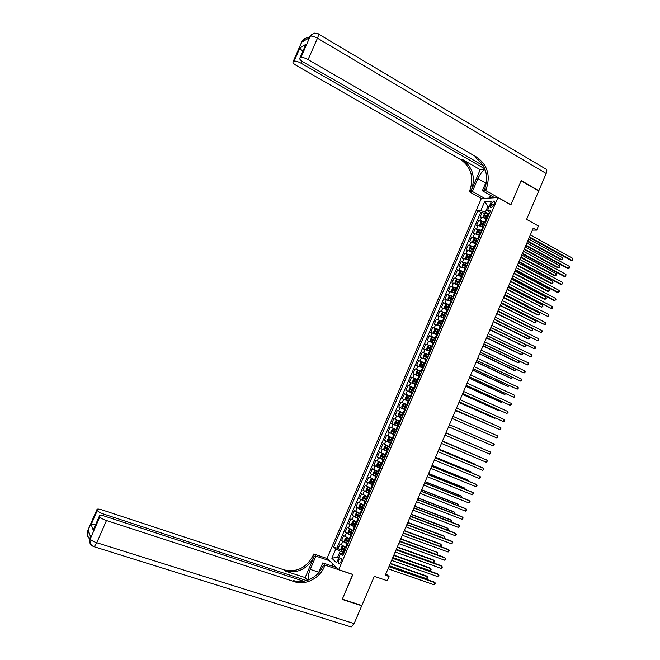 <?xml version="1.0" encoding="UTF-8"?>
<svg xmlns="http://www.w3.org/2000/svg" width="660" height="660" viewBox="0 0 660 660"><rect width="100%" height="100%" fill="white"/><g stroke="black" fill="none" stroke-linecap="round" stroke-linejoin="round"><path stroke-width="0.99" d="M340.832 561.957C341.641 559.556 341.492 558.261 340.411 558.08L338.753 560.002C337.945 562.403 338.085 563.698 339.174 563.879L340.832 561.957M481.305 198.536L327.03 558.401L338.687 569.638L497.962 197.579L481.305 198.536M338.687 569.638L352.894 574.447L342.325 599.173L361.845 605.509L374.302 576.328L387.272 580.75L389.07 576.518L385.894 573.779M497.962 197.579L510.881 204.864L521.153 180.848L538.7 191.02L526.597 219.376L538.436 226.009L536.679 230.125L533.206 228.195L385.275 575.223L389.07 576.518M486.989 219.087L481.684 217.181L480.084 217.214L482.188 212.297L484.91 213.799M485.579 222.387L480.274 220.473L478.681 220.498L481.42 221.991M478.681 220.498L476.578 225.415L478.162 225.407L483.458 227.329M479.927 235.571L474.639 233.632L473.063 233.615L475.167 228.69L477.939 230.191M476.396 243.821L469.54 241.824L471.653 236.899L474.449 238.392M472.865 252.071L466.026 250.033L468.138 245.108L470.959 246.601M469.334 260.329L462.503 258.25L464.615 253.325L467.47 254.818M465.795 268.595L458.981 266.475L461.092 261.541L463.972 263.035M462.256 276.862L455.458 274.7L457.57 269.767L460.482 271.26M458.708 285.137L451.927 282.934L454.047 277.992L456.984 279.485M455.169 293.411L448.404 291.167L450.516 286.226L453.486 287.719M451.621 301.694L444.873 299.409L446.985 294.467L449.988 295.96M448.074 309.986L441.334 307.659L443.454 302.709L446.49 304.21M444.518 318.277L437.803 315.909L439.923 310.959L442.984 312.46M440.962 326.576L434.263 324.167L436.384 319.217L442.918 322.014M437.407 334.884L430.724 332.434L432.844 327.475L436.111 329.035M433.851 343.192L427.177 340.7L429.305 335.742L432.91 337.441M430.295 351.508L423.637 348.975L425.766 344.008L429.965 345.98M426.731 359.824L420.09 357.25L422.218 352.283L427.837 354.89M423.167 368.148L416.542 365.533L418.671 360.566L425.147 363.528M419.603 376.48L412.987 373.824L415.123 368.849L421.608 371.786M416.031 384.813L409.439 382.115L411.568 377.14L418.069 380.053M412.459 393.154L405.883 390.415L408.012 385.432L414.529 388.319M408.886 401.503L402.328 398.714L404.456 393.731L410.99 396.594M398.764 407.022L405.314 409.843L398.764 407.022L400.9 402.039L407.443 404.877M403.879 413.193L397.337 410.347L395.2 415.338L401.767 418.126M400.307 421.55L393.781 418.663L391.636 423.654L398.219 426.426M396.726 429.907L390.209 426.987L388.072 431.978L394.663 434.717M393.137 438.281L386.644 435.311L384.508 440.311L391.108 443.025M389.557 446.655L383.072 443.644L380.935 448.643L387.552 451.333M385.968 455.029L379.508 451.976L377.363 456.984L383.996 459.64L380.655 458.106L380.3 456.86L381.373 454.352L382.412 453.931L385.786 455.449M382.379 463.411L375.928 460.317L373.783 465.325L378.543 467.214M378.79 471.801L372.355 468.666L370.21 473.674L374.146 475.216M375.193 480.199L368.775 477.015L366.63 482.031L370.144 483.392M371.596 488.598L365.195 485.372L363.049 490.388L366.325 491.642M367.999 497.005L361.614 493.738L359.461 498.754L362.686 499.975M364.402 505.411L358.025 502.103L355.88 507.127L359.081 508.315M360.797 513.827L354.445 510.477L352.291 515.501L355.468 516.673M357.192 522.241L350.856 518.851L348.695 523.883L351.862 525.03M353.587 530.673L347.259 527.233L345.106 532.265L348.249 533.395M349.973 539.105L343.67 535.623L341.509 540.664L344.635 541.761M491.428 203.577L490.644 205.417C490.05 206.993 490.157 207.834 490.957 207.95L493.482 205.293L494.274 203.445C494.86 201.869 494.761 201.028 493.96 200.912L491.428 203.577L493.68 204.831M343.712 553.732L340.667 553.41L342.952 555.497L490.76 210.268L487.583 210.375L489.753 212.636M340.667 553.41L336.641 562.823L331.832 558.261L335.808 548.971L333.613 546.967L477.749 210.705L480.81 210.606L484.688 201.556L491.51 201.201L487.583 210.375M347.803 544.162L341.509 540.664M346.36 547.536L345.617 547.272L347.061 543.898M351.417 535.73L345.106 532.265M355.03 527.299L348.695 523.883M358.636 518.875L352.291 515.501M362.241 510.46L355.88 507.127M365.838 502.045L359.461 498.754M369.435 493.639L363.049 490.388M373.04 485.232L366.63 482.031M376.629 476.842L370.21 473.674M380.226 468.443L373.783 465.325M383.815 460.061L377.363 456.984M387.403 451.679L380.935 448.643M390.992 443.305L384.508 440.311M394.573 434.932L388.072 431.978M398.153 426.566L391.636 423.654M401.734 418.201L395.2 415.338M407.459 404.836L406.741 404.53L408.169 401.189M411.031 396.495L410.314 396.173L411.741 392.84M414.604 388.146L413.886 387.832L415.313 384.491M418.176 379.813L417.458 379.492L418.885 376.159M421.74 371.481L421.03 371.159L422.458 367.826M425.304 363.157L424.594 362.827L426.022 359.494M428.868 354.832L428.159 354.502L429.586 351.178M432.432 346.516L431.722 346.186L433.141 342.853M435.988 338.2L435.278 337.87L436.706 334.546M439.543 329.901L438.842 329.563L440.261 326.238M443.099 321.601L442.39 321.255L443.817 317.938M446.647 313.302L445.945 312.955L447.364 309.639M450.202 305.011L449.501 304.664L450.92 301.348M453.75 296.728L453.049 296.373L454.468 293.065M457.289 288.445L456.596 288.09L458.015 284.782M460.837 280.17L460.135 279.815L461.555 276.507M464.376 271.895L463.683 271.54L465.094 268.232M467.915 263.637L467.222 263.274L468.633 259.966M471.454 255.37L470.761 255.007L472.172 251.708M474.986 247.12L474.292 246.749L475.712 243.449M478.516 238.87L477.832 238.499L479.242 235.199M482.047 230.62L481.363 230.249L482.773 226.958M482.188 212.297L480.728 212.347L336.856 548.097L341.014 550.135M345.617 547.272L340.073 544.021L337.912 549.054M400.9 402.039L406.741 404.53M404.456 393.731L410.314 396.173M408.012 385.432L413.886 387.832M411.568 377.14L417.458 379.492M415.123 368.849L421.03 371.159M418.671 360.566L424.594 362.827M422.218 352.283L428.159 354.502M425.766 344.008L431.722 346.186M429.305 335.742L435.278 337.87M432.844 327.475L438.842 329.563M436.384 319.217L442.39 321.255M439.923 310.959L445.945 312.955M443.454 302.709L449.501 304.664M446.985 294.467L453.049 296.373M450.516 286.226L456.596 288.09M454.047 277.992L460.135 279.815M457.57 269.767L463.683 271.54M461.092 261.541L467.222 263.274M464.615 253.325L470.761 255.007M468.138 245.108L474.292 246.749M471.653 236.899L477.832 238.499M475.167 228.69L481.363 230.249M489.332 206.291L487.897 206.349L485.43 212.124L480.81 210.606M489.101 214.153L485.43 212.124M532.397 230.109L536.679 230.125M338.893 557.56L337.656 557.131L338.671 558.08M344.19 552.601L340.189 551.207L337.656 557.131L331.832 558.261M480.728 212.347L477.749 210.705M336.856 548.097L333.613 546.967M335.808 548.971L340.189 551.207M487.897 206.349L484.688 201.556M529.262 237.451L570.628 260.271L571.89 260.345L529.485 236.932M572.74 258.34L572.624 260.197L571.89 260.345L572.74 258.34L530.351 234.886M488.928 214.566L485.438 213.436L484.209 214.277L483.153 216.744L483.664 217.528L487.162 218.683M485.207 218.171L487.063 218.922M527.538 241.494L560.728 259.718L561.949 259.784L562.782 257.812L528.602 238.994M488.252 216.133L485.183 215.036L484.77 216.026L487.831 217.115M485.504 216.208L486.205 215.597L488.153 216.373M486.205 215.597L485.191 215.036L486.205 215.597M527.753 240.999L561.949 259.784L562.683 259.644L562.782 257.812M301.975 41.423L303.072 40.433L302.478 41.778L308.814 38.098L310.233 36.25C311.734 35.739 314.143 36.399 317.452 38.214L308.088 59.614C304.763 57.824 302.363 57.148 300.894 57.577L310.233 36.25L314.193 33.082L318.004 33.767C318.928 33.594 318.747 35.079 317.452 38.214L546.175 173.498L538.808 190.765L521.26 180.593L510.922 204.781L485.628 190.525L486.247 189.082C490.669 175.659 487.567 165.066 476.933 157.294L308.088 59.614M485.059 169.438C482.237 171.286 479.861 174.339 477.922 178.588L472.387 191.491L469.268 191.722L469.862 190.327C474.144 177.334 471.091 167.095 460.713 159.596L296.513 65.596C293.683 63.88 292.528 62.609 293.048 61.784L302.164 40.978L304.821 38.222M494.777 197.761L482.336 190.765L486.651 180.691M482.336 190.765L485.628 190.525M480.224 169.678L471.405 190.212C475.703 177.177 472.651 166.906 462.247 159.374L480.224 169.678L484.943 169.133M302.965 50.993C300.952 49.838 299.962 48.741 299.995 47.693L305.992 44.286L299.962 58.072L300.894 57.577M299.962 58.072L299.822 58.171C299.277 59.021 300.44 60.332 303.311 62.081L483.367 165.8M318.574 34.105L545.49 168.836C547.008 169.1 547.231 170.651 546.175 173.498M538.321 190.798L538.808 190.765M484.646 198.346L472.387 191.491M481.462 198.528L469.268 191.722M484.836 168.861L301.092 63.228C297.825 61.479 295.49 60.811 294.071 61.223L299.995 47.693M304.854 38.197L302.296 40.887L293.18 61.702L294.071 61.223M486.247 189.082L484.605 189.206C489.01 175.824 485.917 165.264 475.307 157.525L476.933 157.294M305.992 44.286L305.085 46.159M489.34 198.074L490.504 195.36M491.065 195.673L490.05 198.033M493.177 196.862L492.739 197.876M93.514 546.513C90.486 545.275 89.273 543.048 89.867 539.831L99.85 516.838C100.642 518.026 102.844 519.263 106.466 520.534L96.764 542.726C93.126 541.472 90.931 540.218 90.172 538.948L90.535 536.729L88.407 530.599L87.796 531.993L87.665 530.747M93.572 546.538L94.207 546.76L96.764 542.726L354.131 623.601L361.738 605.764L342.21 599.437L352.696 574.381M329.406 560.695L315.917 556.099L310.225 569.365C308.616 573.292 308.005 576.823 308.393 579.958M315.917 556.099L313.764 553.971L313.153 555.398C306.537 567.765 296.901 572.608 284.245 569.918L102.003 509.899C98.802 508.909 97.111 508.802 96.946 509.561L87.235 532.1L88.159 536.819M305.151 577.591L314.218 556.454C307.576 568.862 297.916 573.721 285.219 571.032L305.151 577.591L307.593 580.247M352.852 574.53L325.05 565.125L324.415 566.61C319.663 578.3 305.572 585.56 294.624 581.749L106.466 520.534M325.05 565.125L322.781 562.881L318.433 573.02M93.984 528.38L93.258 530.26L91.179 524.518L97.309 510.51L96.979 509.685M97.309 510.51C98.068 511.657 100.221 512.853 103.768 514.099L103.075 515.691M306.578 580.577L103.768 514.099M354.131 623.601L351.178 626.967L349.99 626.604M361.738 605.764L361.309 605.336M336.501 567.534L322.781 562.881M327.187 558.55L313.764 553.971M303.715 581.245L104.626 516.145C101.359 515.146 99.635 515.047 99.47 515.839L93.258 530.26M99.85 516.838L99.503 515.98M324.415 566.61L323.284 565.48C318.549 577.137 304.499 584.372 293.584 580.561L294.624 581.749M91.179 524.518L95.485 524.015M331.749 565.925L332.648 563.821M333.151 564.3L332.368 566.131M335.033 566.115L334.694 566.915M525.772 245.627L567.229 268.274L568.483 268.364L525.987 245.132M569.341 266.359L569.225 268.207L568.483 268.364L569.341 266.359L526.861 243.086M522.291 253.811L563.838 276.276L565.084 276.383L522.489 253.333M565.933 274.378L565.826 276.218L565.084 276.383L565.933 274.378L523.363 251.287M518.801 261.995L560.439 284.287L561.677 284.411L518.991 261.541M562.526 282.406L562.765 283.429L561.677 284.411L562.526 282.406L519.865 259.487M515.312 270.188L557.032 292.306L558.269 292.446L515.493 269.759M559.119 290.433L559.358 291.456L558.269 292.446L559.119 290.433L516.367 267.704M485.397 222.799L481.924 221.661L480.686 222.486L479.638 224.953L480.142 225.753L483.632 226.916M481.891 221.677L480.463 225.934M481.528 226.355L483.541 227.147M524.122 249.496L557.386 267.58L558.599 267.663L559.441 265.7L525.187 247.013M484.729 224.367L481.66 223.261L481.247 224.251L484.308 225.357M481.981 224.441L482.691 223.822L484.63 224.598M524.329 249.026L558.599 267.663L559.333 267.514L559.441 265.7M481.874 231.041L478.401 229.886L477.172 230.703L476.116 233.161L476.635 233.995L480.109 235.158M476.635 233.995L477.064 234.226M477.873 234.547L480.01 235.381M520.715 257.507L554.045 275.451L555.25 275.55L556.091 273.578L521.763 255.04M481.198 232.609L478.129 231.495L477.716 232.485L480.777 233.599M478.459 232.675L479.152 232.048L481.107 232.823M479.152 232.048L478.145 231.495L479.152 232.048M520.905 257.053L555.25 275.55L555.992 275.393L556.091 273.578M478.343 239.283L474.87 238.111L473.649 238.92L472.593 241.387L473.096 242.212L476.578 243.408M474.837 238.136L473.096 242.212L473.682 242.534M474.227 242.756L476.487 243.614M517.3 265.518L550.704 283.322L551.9 283.445L552.742 281.474L518.339 263.076M477.667 240.85L474.598 239.728L474.193 240.727L477.246 241.84M474.936 240.925L475.612 240.273L477.576 241.065M517.481 265.089L551.9 283.445L552.981 282.48L552.742 281.474M474.812 247.533L471.347 246.353L470.135 247.137L469.07 249.604L469.582 250.47L473.038 251.658M469.582 250.47L470.324 250.866M470.596 250.973L472.956 251.856M513.884 273.537L547.355 291.2L548.551 291.34L549.384 289.369L514.915 271.111M474.136 249.1L471.058 247.97L470.662 248.968L473.715 250.09M471.405 249.175L472.082 248.515L474.053 249.298M514.058 273.125L548.551 291.34L549.631 290.367L549.384 289.369M511.813 278.38L553.633 300.325L554.862 300.481L511.987 277.976M555.712 298.468L555.951 299.483L554.862 300.481L555.712 298.468L512.861 275.921M471.273 255.791L467.816 254.595L466.603 255.37L465.547 257.837L466.051 258.712L469.507 259.916M466.051 258.712L469.425 260.106M510.46 281.556L544.005 299.087L545.193 299.236L546.034 297.264L511.483 279.155M470.605 257.359L467.528 256.22L467.132 257.218L470.176 258.349M467.882 257.425L468.542 256.757L470.522 257.548M510.626 281.168L545.193 299.236L546.282 298.262L546.034 297.264M508.324 286.58L551.446 308.517L508.481 286.192M552.296 306.512L552.206 308.319L551.446 308.517L552.296 306.512L509.363 284.138M467.734 264.049L464.285 262.837L463.081 263.596L462.025 266.071L462.511 266.962L465.968 268.183M462.511 266.962L465.894 268.356M507.037 289.583L541.835 307.147L542.677 305.167L508.052 287.199M467.065 265.617L463.988 264.47L463.592 265.468L466.636 266.615M464.351 265.691L465.011 264.998L466.991 265.798M507.193 289.212L541.835 307.147L542.924 306.158L542.677 305.167M504.826 294.781L548.031 316.569L504.974 294.426M548.889 314.556L548.798 316.354L548.031 316.569L548.889 314.556L505.857 292.363M464.194 272.316L460.746 271.087L459.55 271.837L458.494 274.312L458.964 275.195L462.429 276.449M458.981 275.22L462.355 276.614M503.613 297.611L537.306 314.87L538.477 315.051L539.319 313.079L504.619 295.251M463.526 273.884L460.449 272.728L460.061 273.727L463.097 274.882M460.812 273.95L461.464 273.257L463.452 274.057M503.761 297.264L538.477 315.051L539.236 314.845L539.319 313.079M501.319 302.998L544.615 324.613L501.468 302.651M545.473 322.6L545.383 324.39L544.615 324.613L545.473 322.6L502.342 300.597M460.655 280.582L457.215 279.345L456.019 280.079L454.963 282.554L455.433 283.453L458.89 284.724M457.182 279.361L455.433 283.453L458.824 284.881M500.189 305.646L535.111 322.971L535.953 320.991L501.188 303.311M459.987 282.158L456.901 280.987L456.522 281.993L459.558 283.148M457.281 282.224L457.924 281.507L459.913 282.315M500.329 305.324L535.111 322.971L536.217 321.956L535.953 320.991M497.821 311.207L541.2 332.673L497.954 310.893M542.05 330.66L542.314 331.633L541.2 332.673L542.05 330.66L498.836 308.83M457.116 288.865L453.676 287.611L452.488 288.329L451.432 290.804L451.902 291.745L455.342 292.999M451.902 291.745L455.276 293.147M496.765 313.69L531.754 330.883L532.595 328.903L497.755 311.371M456.439 290.433L453.354 289.253L452.974 290.26L456.019 291.431M453.742 290.499L454.377 289.773L456.373 290.582M496.889 313.385L531.754 330.883L532.521 330.66L532.595 328.903M493.457 321.453L528.388 338.811L529.229 336.831L494.315 319.432L537.776 340.733L494.439 319.135M538.634 338.72L538.552 340.494L537.776 340.733L538.634 338.72L495.322 317.072M453.568 297.14L450.136 295.878L448.957 296.579L447.892 299.054L448.363 300.011L451.795 301.282M448.363 300.011L451.737 301.422M493.334 321.733L527.233 338.572L529.155 338.572L529.229 336.831M452.892 298.716L449.806 297.528L449.435 298.534L452.471 299.706M450.211 298.782L450.838 298.039L452.834 298.856M490.809 327.657L534.352 348.802L490.924 327.385M535.211 346.78L535.136 348.546L534.352 348.802L535.211 346.78L491.807 325.322M450.021 305.432L446.589 304.144L445.417 304.837L444.353 307.312L444.815 308.286L448.247 309.573M444.815 308.286L448.198 309.697M489.901 329.786L523.875 346.483L525.022 346.739L525.797 344.899M449.344 306.999L446.259 305.803L445.888 306.809L448.924 307.997M446.671 307.073L447.282 306.314L449.295 307.131M490.017 329.522L525.022 346.739L525.797 346.492L525.921 344.965M487.303 335.882L530.929 356.87L487.41 335.635M531.787 354.849L532.059 355.806L530.929 356.87L531.787 354.849L488.284 333.572M446.473 313.714L443.041 312.427L441.878 313.104L440.814 315.579L441.26 316.544L444.7 317.864M443.017 312.444L441.26 316.544L444.65 317.98M486.469 337.837L520.509 354.403L521.647 354.667L522.365 352.984M445.797 315.29L442.712 314.086L442.34 315.092L445.368 316.288M443.132 315.364L443.734 314.589L445.747 315.414M486.568 337.598L521.647 354.667L522.431 354.42L522.613 353.108M483.788 344.124L527.505 364.947L483.887 343.893M528.363 362.926L528.635 363.866L527.505 364.947L528.363 362.926L484.77 341.83M441.103 326.271L437.72 324.852L439.469 320.727L438.339 321.37L437.275 323.854L437.712 324.827L441.144 326.164M483.029 345.898L517.151 362.323L518.282 362.604L518.933 361.078M442.241 323.59L439.156 322.377L438.793 323.383L441.82 324.588M439.585 323.664L440.179 322.872L442.2 323.697M483.128 345.683L518.282 362.604L519.065 362.348L519.313 361.259M480.282 352.358L524.073 373.024L480.364 352.159M524.931 371.002L525.212 371.935L524.073 373.024L524.931 371.002L481.247 350.089M439.362 330.313L435.946 328.993L434.791 329.645L433.727 332.12L434.173 333.143L437.588 334.471M434.173 333.143L437.547 334.562M479.597 353.966L513.777 370.243L514.907 370.549L515.493 369.171M438.694 331.889L435.6 330.668L435.237 331.675L438.265 332.887M436.045 331.963L436.623 331.155L438.653 331.988M479.68 353.768L514.907 370.549L516.005 369.41M476.759 360.608L520.649 381.109L476.842 360.426M521.507 379.087L521.441 380.82L520.649 381.109L521.507 379.087L477.724 358.355M435.806 338.621L432.399 337.285L431.244 337.92L430.18 340.403L430.609 341.41L434.032 342.779M432.366 337.301L430.609 341.41L433.991 342.862M476.157 362.035L510.411 378.18L511.533 378.493L512.053 377.264M435.13 340.197L432.044 338.968L431.681 339.974L434.709 341.195M432.498 340.271L433.067 339.454L435.097 340.288M476.231 361.861L511.533 378.493L512.614 377.528M473.245 368.858L517.217 389.194L473.311 368.701M518.075 387.173L518.356 388.088L517.217 389.194L518.075 387.173L474.193 366.63M432.251 346.929L428.843 345.584L427.696 346.203L426.632 348.686L427.053 349.709L430.468 351.087M428.81 345.601L427.053 349.709L430.444 351.161M472.709 370.111L507.045 386.108L508.151 386.447L508.612 385.366M431.574 348.513L428.48 347.267L428.126 348.282L431.145 349.511M428.959 348.587L429.511 347.746L431.541 348.587M472.774 369.955L508.151 386.447L509.173 385.63M469.73 377.116L513.777 397.295L469.788 376.975M514.635 395.266L514.586 396.982L513.777 397.295L514.635 395.266L470.671 374.905M428.686 355.253L425.287 353.884L424.149 354.494L423.085 356.977L423.505 358.042L426.913 359.411M423.505 358.042L426.88 359.469M469.268 378.188L503.671 394.053L504.776 394.408L505.172 393.475M428.01 356.829L424.916 355.575L424.57 356.59L427.589 357.827M425.411 356.911L425.947 356.053L427.985 356.895M469.326 378.056L504.776 394.408L505.733 393.739M466.207 385.374L510.345 405.388L466.257 385.258M511.203 403.367L511.492 404.266L510.345 405.388L511.203 403.367L467.14 383.188M425.131 363.569L421.732 362.191L420.593 362.786L419.529 365.277L419.95 366.349L423.349 367.736M419.95 366.349L423.324 367.785M465.82 386.273L500.296 401.998L501.394 402.369L501.724 401.593M424.454 365.153L421.352 363.891L421.006 364.906L424.025 366.151M421.864 365.236L422.383 364.361L424.43 365.211M465.869 386.166L501.394 402.369L502.285 401.849M462.685 393.64L506.905 413.498L462.718 393.55M507.763 411.469L508.06 412.36L506.905 413.498L507.763 411.469L463.609 391.471M421.558 371.893L418.168 370.507L417.046 371.085L415.973 373.576L416.386 374.665L419.776 376.06M416.386 374.665L419.76 376.101M462.371 394.358L496.922 409.942L498.011 410.33L498.275 409.712M420.882 373.477L417.788 372.207L417.442 373.222L420.453 374.476M418.325 373.576L418.82 372.677L420.865 373.527M462.412 394.276L498.011 410.33L498.836 409.959M459.154 401.907L503.464 421.6L459.187 401.841M504.322 419.578L504.281 421.27L503.464 421.6L504.322 419.578L460.069 399.762M412.822 382.99L416.212 384.4L412.822 382.99L412.417 381.876L413.482 379.385L414.579 378.84L412.813 382.957M414.579 378.84L417.995 380.226M458.923 402.46L493.54 417.895L494.629 418.3L494.827 417.829M417.318 381.81L414.216 380.531L413.878 381.546L416.889 382.816M414.777 381.917L415.247 380.993L417.301 381.851M458.956 402.385L494.629 418.3L495.289 418.036M455.631 410.182L500.016 429.718L455.647 410.14M500.882 427.688L500.841 429.371L500.016 429.718L500.882 427.688L456.53 408.061M409.258 391.314L412.64 392.733L409.258 391.314L408.862 390.192L409.926 387.692L411.015 387.164L409.249 391.281M411.015 387.164L414.422 388.567M455.474 410.553L491.37 425.956M413.746 390.151L410.652 388.855L410.314 389.878L413.317 391.149M411.238 390.258L411.683 389.317L413.737 390.175M455.491 410.512L491.683 426.096M452.1 418.465L496.576 437.836L452.108 418.44M497.434 435.806L497.401 437.481L496.576 437.836L497.434 435.806L452.991 416.369M405.685 399.638L409.068 401.082L405.685 399.638L405.298 398.508L406.362 396.008L407.443 395.488L405.677 399.613M407.443 395.488L410.85 396.907M410.173 398.491L407.072 397.188L406.741 398.211L409.745 399.498M407.707 398.623L408.111 397.642L410.165 398.508M448.561 426.764L493.127 445.962L448.569 426.748M493.985 443.933L494.299 444.782L493.127 445.962L493.985 443.933L449.452 424.677M407.278 405.257L403.903 403.813L402.798 404.324L401.734 406.824L402.113 407.946L405.496 409.431M404.2 406.997L404.53 405.974L406.601 406.849L405.182 406.23L403.499 405.529L403.169 406.552L406.172 407.847M402.113 407.946L403.879 403.821M445.912 432.985L490.537 452.059L489.679 454.088L445.021 435.064M445.912 432.968L490.537 452.059L490.858 452.909L489.679 454.088M400.331 412.145L402.286 412.995L400.331 412.145L399.234 412.648L398.17 415.148L398.549 416.32L401.915 417.788M402.286 412.995L403.705 413.605L402.286 412.995L401.61 414.587L399.919 413.878L399.597 414.901L402.592 416.196M481.874 448.33L445.97 432.853M402.6 416.188L400.669 415.354L400.958 414.315L399.919 413.878M403.021 415.198L401.61 414.587M481.965 448.379L445.962 432.869M442.365 441.301L487.088 460.185L486.23 462.223L441.474 443.38M442.382 441.268L487.088 460.185L487.41 461.026L486.23 462.223M438.817 449.625L483.64 468.328L482.773 470.357L437.927 451.704M438.842 449.567L482.559 467.808L483.962 469.153L482.773 470.357M435.27 457.957L480.183 476.47L479.317 478.5L434.379 460.036M435.303 457.867L479.111 475.926L480.505 477.287L479.317 478.5M394.96 424.636L396.734 420.502L400.125 421.963L396.759 420.494L395.67 420.981L394.597 423.481L394.969 424.669L398.335 426.145M478.409 456.481L442.505 440.971M397.6 423.943L399.019 424.561L397.097 423.704L397.378 422.664L396.346 422.227L396.016 423.25L397.6 423.943L396.916 425.535M399.448 423.555L396.346 422.227M478.657 456.588L442.489 441.004M393.187 428.843L395.125 429.718L393.187 428.843L392.098 429.313L391.025 431.821L391.388 432.985L394.754 434.511M395.125 429.718L396.544 430.328L395.142 429.693L394.449 431.302L392.758 430.576L392.444 431.607L395.431 432.919M474.952 464.632L474.078 463.716L439.04 449.089M395.447 432.894L393.525 432.053L393.426 431.194M395.868 431.92L394.449 431.302M391.388 432.985L393.154 428.852M475.348 464.797L475.126 464.219L439.015 449.146M392.98 438.661L389.606 437.192L388.525 437.654L387.453 440.162L387.816 441.375L391.174 442.885M389.606 437.192L392.964 438.694M471.487 472.783L471.727 472.222L470.687 471.702L435.584 457.215M392.279 440.286L389.177 438.933L388.855 439.964L391.85 441.292M391.867 441.251L389.945 440.41L389.837 439.56M472.048 473.014L471.727 472.222L435.542 457.297M431.714 466.29L476.726 484.613L475.86 486.651L430.823 468.369M431.755 466.183L475.662 484.06L477.056 485.43L475.86 486.651M389.4 447.026L386.026 445.558L384.953 446.003L383.881 448.503L384.236 449.732L387.585 451.258M386.026 445.558L389.375 447.067M468.022 480.95L468.319 480.233L467.296 479.696L432.11 465.349M388.699 448.66L385.588 447.298L385.275 448.33L388.261 449.666M388.286 449.617L386.364 448.775L386.248 447.934M468.592 481.181L468.319 480.233L432.069 465.448M428.159 474.622L473.269 492.764L472.403 494.802L427.267 476.71M428.216 474.499L472.205 492.195L473.599 493.573L472.403 494.802M380.638 458.073L382.412 453.931L385.811 455.392M464.549 489.109L464.92 488.243L463.897 487.69L428.645 473.484M385.11 457.042L382 455.672L381.695 456.704L384.681 458.048M384.706 457.982L382.775 457.141L382.66 456.316M465.127 489.34L464.92 488.243L428.596 473.608M424.603 482.971L469.805 500.923L468.938 502.961L423.712 485.059M424.669 482.815L468.757 500.329L470.143 501.715L468.938 502.961M382.231 463.765L378.856 462.289L377.8 462.709L376.72 465.209L377.058 466.447L380.407 468.022M377.058 466.447L378.832 462.297L382.198 463.832M461.084 497.285L461.513 496.262L460.498 495.685L425.172 481.627M381.521 465.424L378.411 464.046L378.106 465.077L381.084 466.43M381.117 466.364L379.195 465.514L379.071 464.698M461.662 497.516L461.513 496.262L425.114 481.775M421.047 491.32L466.339 509.083L465.473 511.129L420.156 493.408M421.121 491.139L465.3 508.472L466.686 509.875L465.473 511.129M378.642 472.139L375.268 470.662L374.22 471.067L373.139 473.575L373.477 474.853L376.81 476.421M373.469 474.82L375.243 470.671L378.609 472.222M457.611 505.461L458.106 504.281L457.099 503.687L421.699 489.778M377.924 473.814L374.822 472.428L374.517 473.459L377.495 474.82M377.528 474.738L375.606 473.888L375.474 473.08M458.188 505.684L458.106 504.281L421.633 489.943M417.483 499.669L462.874 517.25L462.008 519.296L416.592 501.757M417.565 499.471L461.835 516.623L463.221 518.026L462.008 519.296M375.053 480.529L371.679 479.044L370.631 479.432L369.559 481.94L369.889 483.236L373.213 484.811M369.88 483.202L371.654 479.053L375.012 480.612M454.138 513.637L454.699 512.308L453.701 511.698L418.225 497.929M374.335 482.212L371.225 480.81L370.92 481.849L373.898 483.219M373.939 483.128L372.017 482.27L371.877 481.47M454.715 513.86L454.699 512.308L418.143 498.118M413.919 508.027L459.409 525.426L458.543 527.464L413.028 510.122M414.018 507.812L458.378 524.774L459.756 526.193L458.543 527.464M371.464 488.911L368.09 487.427L367.051 487.806L365.97 490.314L366.292 491.626L369.616 493.218M368.09 487.427L371.415 489.019M450.656 521.821L451.291 520.336L450.293 519.709L414.752 506.08M370.738 490.611L367.628 489.2L367.331 490.24L370.301 491.617M370.351 491.518L368.428 490.66L368.28 489.868M451.11 521.994L451.646 521.095L451.291 520.336L414.661 506.294M410.355 516.392L455.936 533.602L455.07 535.639L409.464 518.488M410.462 516.153L454.913 532.933L456.291 534.361L455.07 535.639M367.867 497.31L364.501 495.817L363.462 496.18L362.381 498.688L362.703 500.016L366.019 501.625M362.695 499.983L364.468 495.825L367.818 497.417M447.183 530.013L447.876 528.371L446.886 527.728L411.271 514.239M367.133 499.018L364.031 497.59L363.734 498.638L366.704 500.024M366.754 499.909L364.832 499.051L364.683 498.267M447.496 530.137L448.231 529.122L447.876 528.371L411.172 514.478M406.783 524.766L452.471 541.778L451.597 543.823L405.892 526.853M406.898 524.494L451.448 541.101L452.826 542.528L451.597 543.823M364.27 505.709L360.904 504.215L359.873 504.562L358.792 507.078L359.106 508.414L362.414 510.04M360.904 504.215L364.221 505.832M443.702 538.213L444.46 536.415L443.479 535.755L407.789 522.407M363.536 507.424L360.426 505.997L360.129 507.037L363.099 508.439M363.157 508.315L361.234 507.449L361.078 506.674M443.883 538.279L444.823 537.158L444.46 536.415L407.682 522.662M403.219 533.14L448.998 549.97L448.123 552.016L402.328 535.235M403.342 532.851L447.983 549.268L449.353 550.712L448.123 552.016M360.673 514.115L357.308 512.614L356.276 512.944L355.204 515.46L355.501 516.813L358.817 518.455M357.308 512.614L360.616 514.247M440.22 546.406L441.045 544.459L440.071 543.782L404.308 530.582M359.931 515.839L356.829 514.404L356.532 515.452L359.502 516.854M359.56 516.714L357.637 515.856L357.481 515.089M440.269 546.431L441.408 545.193L441.045 544.459L404.192 530.855M399.647 541.514L445.516 558.154L444.65 560.208L398.747 543.609M399.778 541.2L444.518 557.444L445.888 558.896L444.65 560.208M357.076 522.522L353.702 521.02L352.688 521.334L351.607 523.858L351.904 525.228L355.212 526.878M353.702 521.02L357.01 522.662M399.82 541.109L436.771 554.515L437.63 552.503L400.818 538.758M356.326 524.263L353.215 522.811L352.927 523.858L355.897 525.278M355.954 525.129L354.032 524.263L353.875 523.504M436.771 554.515L437.654 554.037L437.63 552.503L400.694 539.055M396.074 549.904L442.043 566.354L441.169 568.4L395.175 551.999M396.214 549.565L441.045 565.62L442.406 567.08L441.169 568.4M353.471 530.937L350.097 529.435L349.09 529.732L348.01 532.257L348.298 533.643L351.599 535.301M348.29 533.602L350.072 529.435L353.405 531.086M396.322 549.31L433.348 562.576L434.206 560.563L433.249 559.853L397.337 546.934M352.721 532.694L349.61 531.226L349.322 532.282L352.283 533.701M352.349 533.544L350.435 532.678L350.27 531.927M433.348 562.576L434.239 562.089L434.206 560.563L397.196 547.255M392.494 558.294L438.562 574.555L437.687 576.609L391.603 560.389M392.65 557.931L437.572 573.804L438.933 575.272L437.687 576.609M349.866 539.352L346.5 537.851L345.485 538.131L344.404 540.655L344.693 542.058L347.985 543.741M346.5 537.851L349.792 539.517M392.824 557.518L429.924 570.636L430.782 568.623L429.833 567.889L393.847 555.126M349.107 541.126L346.005 539.649L345.716 540.705L348.678 542.132M348.744 541.967L346.83 541.093L346.657 540.35M429.924 570.636L431.161 569.332L430.782 568.623L393.698 555.464M388.913 566.684L435.08 582.763L434.206 584.809L388.022 568.788M389.078 566.305L434.098 581.988L435.46 583.473L434.206 584.809M346.261 547.784L342.887 546.274L341.888 546.538L340.808 549.062L341.088 550.481L344.38 552.172M341.08 550.448L342.862 546.274L346.186 547.957M389.317 565.736L426.5 578.705L427.358 576.683L426.409 575.941L390.357 563.31M345.493 549.557L342.391 548.072L342.103 549.128L345.064 550.572M345.139 550.39L343.216 549.516L343.051 548.782M426.5 578.705L427.399 578.193L427.358 576.683L390.2 563.681M349.231 538.84L350.674 535.466M352.844 530.401L354.288 527.035M356.45 521.977L357.893 518.603M360.055 513.554L361.498 510.188M363.66 505.131L365.104 501.765M367.265 496.724L368.701 493.358M370.862 488.317L372.298 484.952M374.459 479.911L375.895 476.553M378.056 471.512L379.492 468.154M381.645 463.122L383.089 459.764M385.242 454.74L386.677 451.382M388.831 446.358L390.266 443M392.411 437.976L393.847 434.627M396 429.611L397.435 426.261M399.58 421.245L401.016 417.895M403.161 412.879L404.596 409.538M484.894 222.007L486.305 218.716M480.274 220.473L481.684 217.181M341.236 545.053L342.68 541.678M344.842 536.63L346.286 533.264M348.447 528.214L349.891 524.848M352.052 519.808L353.488 516.442M355.649 511.401L357.093 508.035M359.246 503.002L360.69 499.636M362.843 494.604L364.279 491.246M366.44 486.214L367.876 482.864M370.029 477.832L371.464 474.482M373.618 469.45L375.053 466.1M377.207 461.076L378.642 457.727M380.795 452.71L382.222 449.361M384.376 444.345L385.803 441.004M387.956 435.988L389.383 432.646M391.537 427.63L392.964 424.297M395.109 419.29L396.536 415.948M398.681 410.941L400.108 407.608M402.253 402.608L403.681 399.275M405.826 394.276L407.253 390.943M409.39 385.943L410.817 382.618M412.954 377.627L414.381 374.294M416.518 369.303L417.945 365.978M420.082 360.995L421.501 357.671M423.637 352.688L425.065 349.363M427.193 344.388L428.62 341.063M430.749 336.088L432.168 332.772M434.305 327.797L435.724 324.481M437.852 319.514L439.271 316.198M441.4 311.231L442.819 307.923M444.947 302.957L446.358 299.648M448.486 294.682L449.906 291.373M452.026 286.415L453.445 283.115M455.565 278.157L456.984 274.857M459.104 269.899L460.515 266.599M462.635 261.649L464.054 258.349M466.166 253.407L467.585 250.107M469.697 245.165L471.108 241.865M473.228 236.932L474.639 233.632M476.751 228.698L478.162 225.407M492.748 206.588L490.644 205.417M485.413 213.46L483.664 217.528M486.412 216.529L485.743 218.097M487.509 213.98L486.841 215.548M471.405 190.212L469.862 190.327M462.247 159.374L460.713 159.596M301.966 61.231L301.092 63.228M309.07 37.298L312.04 33.974M309.037 37.372L306.958 37.331L303.072 40.433L304.978 40.334M485.669 182.985L477.922 178.588M314.218 556.454L313.153 555.398M285.219 571.032L284.245 569.918M89.422 533.511L87.796 531.993L87.491 532.859C87.161 535.178 87.895 537.091 89.694 538.601M89.661 538.733C87.673 537.273 86.955 535.318 87.491 532.859L87.508 531.102L96.946 509.561M90.486 536.605L90.04 537.628M351.178 626.967L94.207 546.76C90.989 545.531 89.546 543.221 89.867 539.831L90.56 543.881M318.772 572.22L310.225 569.365M482.889 224.771L482.221 226.33M483.986 222.214L483.31 223.781M482.691 223.822L481.668 223.261L482.674 223.822M478.368 229.903L476.619 233.978M479.358 233.005L478.69 234.572M480.455 230.455L479.787 232.015M475.827 241.255L475.159 242.822M476.924 238.697L476.256 240.265M475.645 240.281L474.614 239.737M471.314 246.37L469.565 250.445M472.296 249.505L471.628 251.072M473.393 246.947L472.717 248.515M472.114 248.523L471.083 247.978M467.783 254.611L466.034 258.695M468.765 257.763L468.088 259.33M469.854 255.197L469.186 256.765M468.584 256.765L467.552 256.228M464.252 262.861L462.503 266.945M465.226 266.021L464.549 267.589M466.323 263.455L465.646 265.031M465.053 265.015L464.021 264.478M460.721 271.111L458.964 275.195M461.686 274.288L461.01 275.855M462.784 271.722L462.107 273.289M461.521 273.265L460.482 272.737M458.139 282.554L457.471 284.13M459.244 279.988L458.568 281.564M457.982 281.523L456.943 280.995M453.643 287.628L451.894 291.72M454.6 290.829L453.923 292.405M455.697 288.263L455.02 289.839M454.443 289.789L453.404 289.262M450.103 295.894L448.346 299.986M451.052 299.112L450.376 300.688M452.149 296.546L451.481 298.122M450.904 298.056L449.856 297.536M446.564 304.161L444.807 308.261M447.505 307.403L446.828 308.971M448.602 304.829L447.934 306.405M447.356 306.331L446.317 305.819M443.957 315.695L443.281 317.27M445.055 313.12L444.378 314.696M443.817 314.614L442.769 314.102M440.401 323.986L439.725 325.561M441.507 321.412L440.831 322.996M440.269 322.897L439.213 322.385M435.922 329.01L434.164 333.11M436.846 332.285L436.169 333.869M437.951 329.711L437.275 331.295M436.714 331.188L435.666 330.685M433.29 340.593L432.613 342.177M434.395 338.019L433.719 339.595M433.166 339.479L432.11 338.976M429.734 348.909L429.058 350.485M430.832 346.327L430.155 347.911M429.611 347.779L428.555 347.284M425.255 353.9L423.497 358.017M426.17 357.225L425.494 358.809M427.276 354.643L426.599 356.227M426.055 356.078L424.999 355.591M421.699 362.208L419.941 366.325M422.606 365.549L421.93 367.125M423.712 362.967L423.035 364.551M422.499 364.394L421.435 363.908M418.143 370.524L416.377 374.641M419.042 373.873L418.366 375.457M420.148 371.291L419.471 372.875M418.935 372.702L417.871 372.224M415.47 382.206L414.793 383.79M416.575 379.624L415.899 381.208M415.371 381.026L414.307 380.548M411.898 390.547L411.221 392.131M413.011 387.956L412.327 389.54M411.807 389.35L410.743 388.88M408.325 398.887L407.649 400.471M409.439 396.297L408.754 397.881M408.243 397.683L407.171 397.213M404.753 407.236L404.077 408.82M405.859 404.646L405.182 406.23M404.671 406.015L403.598 405.553M400.307 412.162L398.541 416.287M401.181 415.585L400.496 417.178M400.669 415.354L399.597 414.901M398.706 421.352L398.029 422.944M397.097 423.704L396.016 423.25M394.02 432.308L393.335 433.901M393.525 432.053L392.444 431.607M389.582 437.209L387.808 441.342M390.431 440.674L389.755 442.266M391.545 438.083L390.86 439.675M389.945 440.41L388.855 439.964M386.001 445.566L384.227 449.707M386.851 449.047L386.166 450.64M387.956 446.457L387.28 448.049M386.364 448.775L385.275 448.33M383.262 457.43L382.577 459.022M384.376 454.831L383.691 456.423M382.775 457.141L381.695 456.704M379.673 465.811L378.988 467.412M380.779 463.213L380.102 464.805M379.195 465.514L378.106 465.077M376.076 474.202L375.391 475.802M377.19 471.603L376.505 473.195M375.606 473.888L374.517 473.459M372.479 482.6L371.803 484.192M373.593 479.993L372.916 481.594M372.017 482.27L370.92 481.849M368.065 487.435L366.284 491.593M368.882 490.999L368.197 492.591M370.004 488.392L369.32 489.992M368.428 490.66L367.331 490.24M365.285 499.406L364.6 500.998M366.399 496.798L365.714 498.391M364.832 499.051L363.734 498.638M360.871 504.223L359.098 508.382M361.688 507.812L361.003 509.413M362.802 505.205L362.117 506.806M361.234 507.449L360.129 507.037M357.274 512.622L355.492 516.78M358.083 516.227L357.398 517.828M359.197 513.62L358.512 515.221M357.637 515.856L356.532 515.452M353.677 521.029L351.895 525.195M354.478 524.65L353.793 526.251M355.591 522.035L354.907 523.636M354.032 524.263L352.927 523.858M350.864 533.074L350.179 534.674M351.986 530.467L351.301 532.067M350.435 532.678L349.322 532.282M346.467 537.859L344.685 542.025M347.259 541.505L346.574 543.106M348.373 538.89L347.688 540.499M346.83 541.093L345.716 540.705M343.645 549.945L342.961 551.545M344.767 547.33L344.075 548.93M343.216 549.516L342.103 549.128M341.03 558.286L340.411 558.08M494.53 201.234L493.96 200.912M299.822 58.171L305.72 44.707M308.69 38.173L312.007 33.998M93.365 529.782L99.47 515.839M475.612 240.273L474.598 239.728M472.082 248.515L471.058 247.97M468.542 256.757L467.528 256.22M465.011 264.998L463.988 264.47M461.464 273.257L460.449 272.728M457.924 281.507L456.901 280.987M454.377 289.773L453.354 289.253M450.838 298.039L449.806 297.528M447.282 306.314L446.259 305.803M443.734 314.589L442.712 314.086M440.179 322.872L439.156 322.377M436.623 331.155L435.6 330.668M433.067 339.454L432.044 338.968M429.511 347.746L428.48 347.267M425.947 356.053L424.916 355.575M422.383 364.361L421.352 363.891M418.82 372.669L417.788 372.207M415.247 380.993L414.216 380.531M411.683 389.317L410.652 388.855M408.111 397.642L407.072 397.188M404.53 405.974L403.499 405.529M393.376 430.832L392.758 430.576M389.631 439.123L389.177 438.933"/></g></svg>
